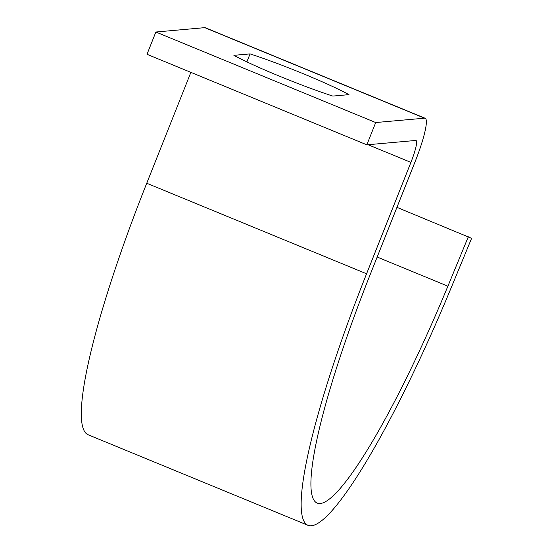 <?xml version="1.0" encoding="UTF-8"?>
<svg xmlns="http://www.w3.org/2000/svg" width="553" height="553" viewBox="0 0 553 553"><rect width="100%" height="100%" fill="white"/><g stroke="black" fill="none" stroke-linecap="round" stroke-linejoin="round"><path stroke-width="0.83" d="M468.322 236.753L447.895 286.178A252.541 38.198 -67.6 0 1 317.249 503.112A252.541 38.198 -67.6 0 1 370.655 273.41L414.985 162.015A48.104 7.279 112.4 0 0 425.153 118.259L205.315 27.733A48.104 7.279 112.4 0 0 204.734 27.65L155.863 32.019L147.001 54.298L366.839 144.824L415.704 140.462A24.049 3.636 -67.6 0 1 416.001 140.503A24.049 3.636 -67.6 0 1 410.914 162.375L366.584 273.776A276.597 41.841 112.4 0 0 308.09 525.35A276.597 41.841 112.4 0 0 451.179 287.754L471.605 238.329L396.943 207.354M425.153 118.259A48.104 7.279 112.4 0 0 424.573 118.183L375.708 122.545L155.863 32.019M250.06 53.897L233.898 55.341A72.153 5.599 21.7 0 0 332.823 96.084L348.984 94.639A72.153 5.599 21.7 0 0 250.06 53.897L246.88 61.881M375.708 122.545L366.839 144.824M190.868 72.36L146.739 183.243A276.597 41.841 112.4 0 0 88.252 434.817L308.09 525.35M424.573 118.183L204.734 27.65M410.914 162.375L368.035 144.72M366.584 273.776L146.739 183.243M447.895 286.178L377.167 257.048"/></g></svg>

